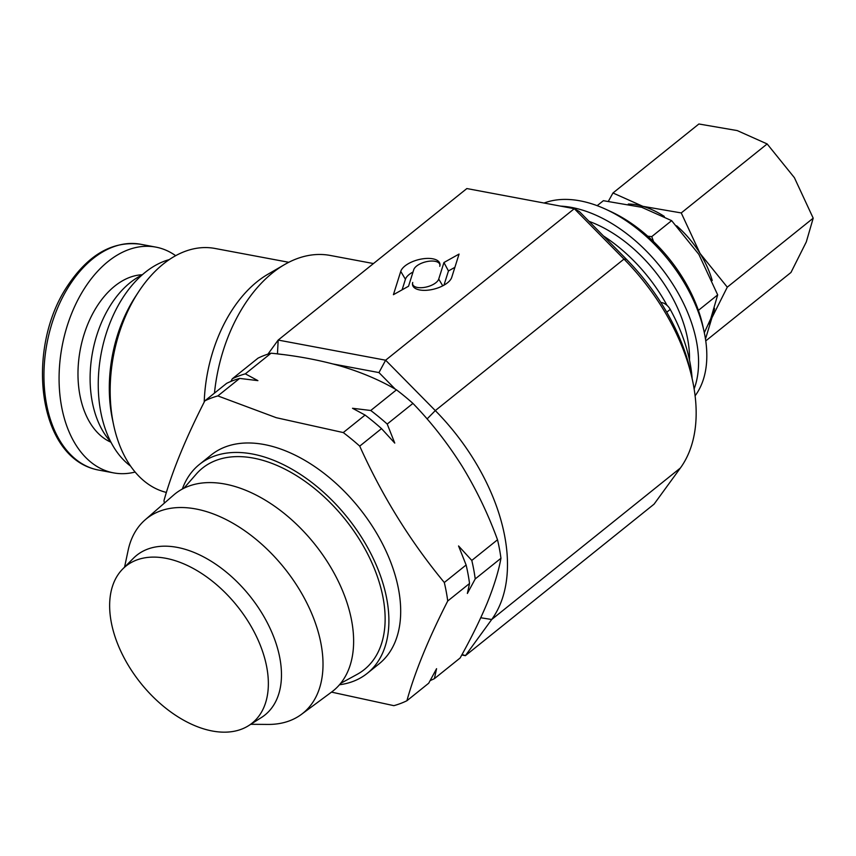 <?xml version="1.0" encoding="UTF-8"?>
<svg xmlns="http://www.w3.org/2000/svg" width="856" height="856" viewBox="0 0 856 856"><rect width="100%" height="100%" fill="white"/><g stroke="black" fill="none" stroke-linecap="round" stroke-linejoin="round"><path stroke-width="1.28" d="M692.119 378.513A143.562 87.997 -128.8 0 0 670.237 309.412A9.566 5.864 -128.8 0 0 660.885 302.543M250.755 724.294L267.842 724.433A124.805 76.494 -128.8 0 0 301.365 714.418L331.721 691.958A126.292 77.415 -128.8 0 0 339.115 582.99A126.292 77.415 -128.8 0 0 234.491 486.347A126.292 77.415 -128.8 0 0 173.618 495.068L145.124 519.86A124.805 76.494 -128.8 0 0 128.111 550.429L124.569 567.132M301.365 714.418A124.805 76.494 -128.8 0 0 308.674 606.744A124.805 76.494 -128.8 0 0 205.28 511.235A124.805 76.494 -128.8 0 0 145.124 519.86M248.657 725.62L261.444 717.499A102.41 62.766 -128.8 0 0 270.603 629.524A102.41 62.766 -128.8 0 0 184.864 549.22A102.41 62.766 -128.8 0 0 133.504 558.176L122.815 568.898A100.73 61.739 -128.8 0 0 123.189 656.103A100.73 61.739 -128.8 0 0 204.67 729.173A100.73 61.739 -128.8 0 0 248.657 725.62A100.73 61.739 -128.8 0 0 257.667 639.09A100.73 61.739 -128.8 0 0 173.329 560.102A100.73 61.739 -128.8 0 0 122.815 568.898M340.635 683.366L357.016 674.432A129.203 79.191 -128.8 0 0 366.293 551.382A129.203 79.191 -128.8 0 0 241.264 456.676A129.203 79.191 -128.8 0 0 196.195 474.149L183.922 488.22M175.662 255.687A114.843 73.83 100.6 0 0 155.824 247.106A114.843 73.83 100.6 0 0 83.075 290.655A114.843 73.83 100.6 0 0 61.129 404.011A114.843 73.83 100.6 0 0 113.506 472.865A114.843 73.83 100.6 0 0 135.12 472.052M141.989 275.076A93.989 60.412 100.6 0 0 96.889 334.921A93.989 60.412 100.6 0 0 110.745 441.792M339.479 684.757A133.985 82.133 -128.8 0 0 367.235 673.362L379.026 663.892A133.985 82.133 -128.8 0 0 384.622 548.097A133.985 82.133 -128.8 0 0 274.295 446.96A133.985 82.133 -128.8 0 0 211.239 454.943L199.448 464.412A133.985 82.133 -128.8 0 0 182.328 489.044M381.519 428.621A181.846 111.462 -128.8 0 0 365.073 415.064L352.512 408.28L370.755 410.495A181.846 111.462 51.2 0 1 387.212 424.052L394.755 443.087L381.519 428.621L359.723 446.126A181.846 111.462 -128.8 0 0 343.267 432.569L276.263 417.696L217.852 395.921A181.846 111.462 -128.8 0 0 204.819 400.865C185.549 438.657 171.938 471.902 163.988 500.589A181.846 111.462 -128.8 0 0 164.352 503.135M367.235 673.362A133.985 82.133 -128.8 0 0 372.831 557.566A133.985 82.133 -128.8 0 0 262.503 456.43A133.985 82.133 -128.8 0 0 199.448 464.412M267.939 354.138L278.179 340.067L385.628 360.205L435.297 410.591A172.27 105.598 51.2 0 1 501.488 522.171A172.27 105.598 51.2 0 1 491.697 619.509L465.397 655.664L461.78 654.979M169.263 259.603A110.06 70.748 100.6 0 0 102.881 421.184A110.06 70.748 100.6 0 0 130.561 466.081M288.782 262.289L214.974 248.454A124.42 79.983 100.6 0 0 138.544 291.875A124.42 79.983 100.6 0 0 113.613 424.876A124.42 79.983 100.6 0 0 115.4 432.291A124.42 79.983 100.6 0 0 166.396 492.435M695.104 395.814A124.42 76.259 -128.8 0 0 704.103 331.7A124.42 76.259 -128.8 0 0 605.791 209.271A124.42 76.259 -128.8 0 0 589.463 203.107A124.42 76.259 -128.8 0 0 544.095 203.032M694.13 388.913A124.42 76.259 -128.8 0 0 581.203 209.741A124.42 76.259 -128.8 0 0 560.584 206.125M667.059 305.399A124.42 76.259 -128.8 0 0 603.437 235.956M689.487 360.066A112.939 69.218 -128.8 0 0 589.046 221.362M704.103 331.7L702.958 326.425A116.758 71.572 -128.8 0 0 610.692 211.528L605.791 209.271M282.534 354.512L277.258 353.881M395.301 389.17L378.962 372.585L333.316 364.035M277.483 353.571L278.179 340.067L466.852 188.555L574.301 208.693L579.437 211.614L626.346 259.197A162.704 99.724 51.2 0 1 690.963 373.227L692.397 379.829A172.27 105.598 -128.8 0 0 623.981 259.09L574.301 208.693L385.628 360.205L378.962 372.585M373.462 263.552L330.266 255.452A138.779 89.206 100.6 0 0 284.588 264.568A138.779 89.206 100.6 0 0 214.46 393.129M451.733 277.365L459.062 254.072L443.943 262.524L438.732 279.067A13.546 6.217 164.9 0 1 424.565 287.37A13.546 6.217 164.9 0 1 412.56 283.422A13.546 6.217 164.9 0 1 412.731 282.448A20.309 9.33 -15.1 0 0 413.148 286.396A20.309 9.33 -15.1 0 0 433.222 289.285A20.309 9.33 -15.1 0 0 451.733 277.365M439.749 266.312A20.309 9.33 -15.1 0 0 440.005 264.857A20.309 9.33 -15.1 0 0 421.997 258.929A20.309 9.33 -15.1 0 0 400.747 271.395L393.418 294.689L408.537 286.236L413.748 269.704A13.546 6.217 164.9 0 1 426.085 261.754A13.546 6.217 164.9 0 1 439.47 263.68A13.546 6.217 164.9 0 1 439.749 266.312M462.069 654.455L465.397 655.664L654.07 504.152L680.381 468.007A172.27 105.598 -128.8 0 0 692.397 379.829M439.47 263.68L439.973 264.643M413.02 272.026A17.751 8.153 -15.1 0 0 405.423 279.281L402.106 289.831M413.48 286.867L412.592 284.213M454.889 267.339L448.448 270.945L443.975 285.166M448.448 270.945L443.943 262.524M284.588 264.568L267.939 274.23A124.42 79.983 100.6 0 0 204.21 402.085M138.544 291.875L135.569 296.422A115.196 74.044 100.6 0 0 112.489 419.558L113.613 424.876M230.853 381.444L232.308 378.791A181.846 111.462 51.2 0 1 245.34 373.847L257.902 380.631L239.648 378.416L217.852 395.921M239.648 378.416A181.846 111.462 -128.8 0 0 226.626 383.36L204.819 400.865M343.267 432.569L365.073 415.064M331.507 692.119L393.878 705.665A181.846 111.462 -128.8 0 0 406.91 700.732L428.706 683.216L436.571 668.686L434.399 678.658A181.846 111.462 51.2 0 1 430.172 680.563M406.91 700.732C414.85 672.035 428.46 638.79 447.731 600.998A181.846 111.462 -128.8 0 0 444.307 582.508C410.441 541.591 382.247 496.138 359.723 446.126M469.537 583.492A181.846 111.462 -128.8 0 0 466.113 564.992L458.559 545.957L471.795 560.434A181.846 111.462 51.2 0 1 475.219 578.923L467.365 593.465L469.537 583.492L447.731 600.998M444.307 582.508L466.113 564.992M232.308 378.791L258.041 358.14A181.846 111.462 51.2 0 1 271.063 353.196L245.34 373.847M370.755 410.495L396.478 389.844A181.846 111.462 51.2 0 1 412.934 403.401L387.212 424.052M271.063 353.196C295.834 355.636 318.999 359.927 340.581 366.047C361.606 372.339 380.246 380.267 396.478 389.844M471.795 560.434L497.518 539.772A181.846 111.462 51.2 0 1 500.953 558.273L475.219 578.923M412.934 403.401C431.156 422.19 447.528 443.098 462.037 466.113C476.278 489.429 488.102 513.975 497.518 539.772M434.399 678.658L460.121 657.997C471.185 638.18 480.259 619.744 487.342 602.667C494.115 585.868 498.652 571.07 500.953 558.273M653.556 241.595L651.758 236.609L647.778 236.235M597.167 205.675L603.373 200.7L641.711 207.291L671.639 220.645L698.87 254.382L717.681 294.881L710.78 318.635L704.317 332.706M671.639 220.645L651.758 236.609M717.681 294.881L698.389 310.375M664.31 216.429A76.569 46.93 -128.8 0 0 642.899 206.339A76.569 46.93 -128.8 0 0 628.304 204.06M708.287 324.403A76.569 46.93 -128.8 0 0 711.957 317.694A76.569 46.93 -128.8 0 0 714.514 308.331M712.213 280.554A76.569 46.93 -128.8 0 0 700.048 253.43A76.569 46.93 -128.8 0 0 676.625 225.77M705.472 339.04L711.957 317.694L727.29 287.167L700.048 253.43L681.248 212.93L642.899 206.339L612.971 192.985L608.434 201.181M727.29 287.167L813.2 218.173L806.298 241.938L790.976 272.465L705.751 340.902M681.248 212.93L767.158 143.947L794.389 177.674L813.2 218.173M612.971 192.985L698.892 123.992L737.241 130.583L767.158 143.947M666.738 312.215L670.237 309.412M142.364 274.744A86.135 55.373 100.6 0 0 95.968 307.989A86.135 55.373 100.6 0 0 110.97 442.231M98.376 470.03C37.621 458.549 25.712 350.81 66.008 288.205C87.323 255.12 112.222 240.472 140.684 244.27A114.843 73.83 100.6 0 0 67.934 287.819A114.843 73.83 100.6 0 0 45.999 401.175A114.843 73.83 100.6 0 0 98.376 470.03L113.506 472.865M626.346 259.197L623.981 259.09L435.297 410.591L427.091 418.937M680.381 468.007L491.697 619.509L480.762 617.754M405.423 279.281L400.747 271.395M442.745 285.829L438.732 279.067M140.684 244.27L155.824 247.106"/></g></svg>
